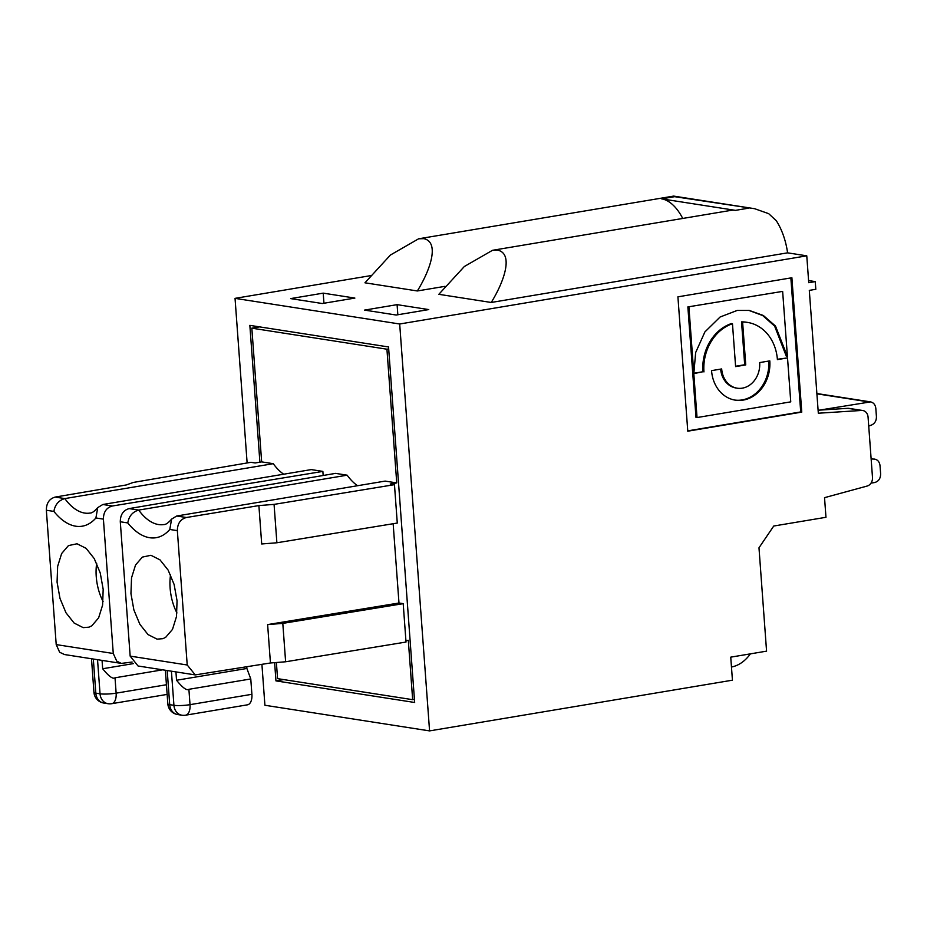 <?xml version="1.0" encoding="UTF-8"?>
<svg xmlns="http://www.w3.org/2000/svg" width="927" height="927" viewBox="0 0 927 927"><rect width="100%" height="100%" fill="white"/><g stroke="black" fill="none" stroke-linecap="round" stroke-linejoin="round"><path stroke-width="1.39" d="M259.896 462.167L249.85 325.365L388.54 346.953L414.659 702.481L275.956 680.881L283.697 679.595M403.199 603.662L282.805 623.384L267.625 624.589L398.981 603.002L403.199 603.662L406.014 642.04L285.62 661.774L282.805 623.384M267.625 624.589L270.441 662.979L285.62 661.774M247.127 462.955L235.041 298.355L399.688 323.998L429.572 730.893L264.913 705.262L261.912 664.381M429.572 730.893L732.434 680.186L730.743 657.15L766.571 651.148L758.981 547.799L773.744 526.026L825.969 517.289L824.532 497.672L867.104 486.061A7.787 6.501 98.9 0 0 872.492 477.417L868.066 417.104A7.787 6.501 98.9 0 0 862.747 410.51A7.787 6.501 98.9 0 0 861.554 410.452L818.321 413.222L809.306 290.383L815.818 289.294L815.25 281.611L808.587 280.568M750.418 653.859A87.555 46.315 80.5 0 1 731.473 667.011M777.382 359.27L787.521 357.915L777.405 359.606A43.882 36.674 98.9 0 0 747.429 322.399L746.374 322.237A43.882 36.674 98.9 0 0 741.542 321.866L742.597 322.028L745.748 364.914L735.609 366.605L732.469 323.732L731.415 323.569A43.882 36.674 98.9 0 0 702.898 371.75L693.802 373.268M702.898 371.75L693.825 373.604L695.656 352.55L704.891 331.936L720.094 317.011L737.22 310.429L749.294 310.441L763.361 315.493L775.493 326.049L787.417 356.524L782.643 291.391L687.869 306.918L782.643 291.391M438.83 294.311L464.323 266.524L492.527 250.29L497.753 250.163C513.546 253.685 504.555 280.927 491.229 302.469L438.83 294.311M711.554 370.638L721.681 368.934A22.7 18.969 98.9 0 0 737.185 388.193A22.7 18.969 98.9 0 0 759.677 362.573L769.804 360.881A34.809 29.085 -81.1 0 1 735.32 400.151A34.809 29.085 -81.1 0 1 711.554 370.638M732.469 323.732A43.882 36.674 98.9 0 0 703.952 371.912M364.52 310.105L396.188 315.029L428.749 309.583L397.092 304.647L364.52 310.105M120.29 521.762C120.336 514.67 123.279 510.279 129.12 508.599L335.539 473.373L347.15 475.18L138.714 510.082C132.584 511.866 128.934 516.154 127.787 522.932L120.29 521.762L130.162 656.119L138.053 665.992L195.273 674.914L187.219 664.995L177.347 530.638C177.451 523.558 180.464 519.19 186.373 517.509L258.888 505.586L261.704 543.975L276.883 542.77L274.068 504.381L258.888 505.586M177.347 530.638L169.792 529.468L171.599 519.12L176.709 516.003L385.145 481.101L396.744 482.909L386.93 349.201L251.831 328.17L259.56 326.872M283.685 474.218A58.366 30.881 80.5 0 1 273.268 463.685L261.657 461.878L251.831 328.17M323.164 475.493L322.874 471.403L311.263 469.595L102.827 504.497L97.729 507.625L95.91 517.961L103.407 519.132L113.268 653.489L116.756 661.148L121.31 663.408L132.121 662.04M405.922 640.696L408.309 640.302L412.666 699.676L277.567 678.645L276.385 662.504M357.567 485.713A58.366 30.881 80.5 0 1 347.15 475.18M275.956 680.881L274.612 662.643M412.666 699.676L414.427 699.387M162.631 669.827L115.018 677.799C112.943 679.352 108.818 676.339 102.665 668.749L102.051 660.395M93.326 659.039L95.829 693.153A11.669 1.715 -4.2 0 1 93.951 692.365L91.495 658.749M133.395 663.605L102.665 668.749M103.175 589.294L102.607 605.076L98.61 617.892L91.796 625.818L88.992 627.162L83.198 627.637L74.148 623.071L66.002 612.817L60 598.436L57.068 582.121L57.648 566.351L61.645 553.523L68.459 545.597L77.045 543.778L86.107 548.344L94.253 558.599L100.243 572.979L103.175 589.294M64.508 654.543L59.652 652.26L56.211 644.601L46.35 510.244C46.385 503.129 49.328 498.749 55.18 497.081L126.304 484.948L133.221 482.457L250.916 462.306L255.145 462.967L261.657 461.878M322.874 471.403L112.422 505.991C106.466 507.637 103.453 512.017 103.407 519.132M364.948 282.805L390.441 255.018L418.645 238.784L423.871 238.656C439.665 242.179 430.673 269.421 417.347 290.962L364.948 282.805M95.91 517.961A70.046 37.057 -99.5 0 1 53.905 511.426C55.029 504.67 58.668 500.383 64.832 498.587L273.268 463.685M96.686 563.338A36.628 19.374 -99.5 0 0 96.246 576.594A36.628 19.374 -99.5 0 0 103.071 601.461M323.21 293.141L290.638 298.598L322.306 303.523L354.879 298.077L323.21 293.141L323.952 303.256M445.053 286.327L417.347 290.962M399.688 323.998L806.768 255.829L787.579 252.839A48.644 25.736 -99.5 0 0 776.281 220.719L768.68 213.662L754.636 208.702L674.636 196.675L661.6 198.853A48.644 25.736 80.5 0 1 682.724 218.448M674.636 196.675L673.489 196.118L418.645 238.795M235.041 298.355L370.464 275.678M661.6 198.853L735.482 210.359L748.518 208.169M862.747 410.51L849.028 408.378A7.787 6.501 98.9 0 0 847.834 408.32L818.101 410.221M806.768 255.829L808.738 282.7L815.25 281.611M492.527 250.302L730.974 210.371A48.644 25.736 80.5 0 1 735.482 210.359M787.521 357.915L790.754 401.854L697.034 417.556L688.923 307.08M748.761 310.36L762.678 315.539L774.636 326.119L786.363 356.35L787.417 356.524M801.762 412.109L687.776 431.194L677.915 296.837L791.89 277.752L801.762 412.109L800.708 411.936L790.858 277.926M720.65 369.108A22.7 18.969 98.9 0 0 736.131 388.019L737.185 388.193M768.773 361.055A34.809 29.085 -81.1 0 1 734.798 400.058M687.753 430.858L800.708 411.936M687.869 306.918L695.98 417.382L697.034 417.556M747.429 322.399A43.882 36.674 98.9 0 0 742.597 322.028M741.542 321.866L744.694 364.751L735.586 366.269M787.579 252.839L491.229 302.469M396.744 482.909L390.232 483.998L394.462 484.659L274.068 504.381M270.441 662.979L195.273 674.902M393.152 523.72L398.981 603.002M394.462 484.659L397.277 523.048L276.883 542.77M177.057 600.8L176.489 616.571L172.492 629.398L165.678 637.324L162.885 638.668L157.08 639.143L148.03 634.578L139.884 624.323L133.882 609.943L130.95 593.628L131.53 577.857L135.527 565.03L142.341 557.104L150.927 555.285L159.989 559.85L168.135 570.105L174.125 584.485L177.057 600.8M170.568 574.833A36.628 19.374 -99.5 0 0 170.116 588.089A36.628 19.374 -99.5 0 0 176.953 612.967M386.93 349.201L388.691 348.911M397.092 304.647L397.834 314.751M744.694 364.751L745.748 364.914M167.208 670.545L169.711 704.647A11.669 1.715 -4.2 0 1 167.833 703.871L165.377 670.256M251.901 694.3A11.669 6.176 80.5 0 1 247.497 704.821L185.62 715.181A11.669 6.176 -99.5 0 0 190.023 704.659L251.901 694.3L250.777 678.946L188.899 689.306C186.825 690.858 182.7 687.846 176.547 680.256L246.872 668.471L250.777 678.946M246.756 666.872L246.872 668.471M175.933 671.901L176.547 680.256M868.726 426.096L871.623 424.995C874.868 423.454 876.467 420.661 876.421 416.605L875.83 408.448C875.366 404.786 873.605 402.608 870.546 401.889L819.445 410.128M870.998 483.141L874.717 482.515C878.599 481.403 880.58 478.506 880.627 473.824L880.024 465.667C879.561 462.005 877.799 459.827 874.74 459.12L871.137 458.935M129.12 508.599L138.714 510.082A58.366 30.881 -99.5 0 0 163.975 524.543C165.84 524.624 168.378 522.828 171.599 519.132M115.018 677.799L116.142 693.153L166.431 684.74M93.951 692.365A11.669 11.669 0 0 0 103.801 703.048A11.669 9.757 98.9 0 1 95.829 693.153L100.046 693.802L97.532 659.688M111.738 703.686A11.669 11.669 0 0 1 108.019 703.697A11.669 9.757 -81.1 0 1 100.046 693.802A11.669 1.715 -4.2 0 0 116.142 693.153A11.669 6.176 -99.5 0 1 111.738 703.686L167.138 694.404M56.211 644.601L113.268 653.489M53.905 511.426L46.35 510.244M102.827 504.497L112.422 505.991M55.18 497.081L64.832 498.587A58.366 30.881 -99.5 0 0 90.093 513.048C91.958 513.129 94.508 511.322 97.729 507.625M861.554 410.452L847.834 408.32M176.709 516.003L186.373 517.509M130.162 656.119L187.219 664.995M127.787 522.932A70.046 37.057 -99.5 0 0 169.792 529.468M171.414 671.194L173.928 705.308L169.711 704.647A11.669 9.757 98.9 0 0 177.683 714.555L181.901 715.204A11.669 9.757 -81.1 0 1 173.928 705.308A11.669 1.715 -4.2 0 0 190.023 704.659L188.899 689.306M868.796 401.901L816.907 393.824M874.126 459.05L874.74 459.12M108.019 703.697L103.801 703.048M64.125 654.485L120.742 663.303M754.636 208.702L673.744 196.107M167.833 703.871A11.669 11.669 0 0 0 177.683 714.555M181.901 715.204A11.669 11.669 0 0 0 185.62 715.181M870.546 401.889L816.884 393.535"/></g></svg>
